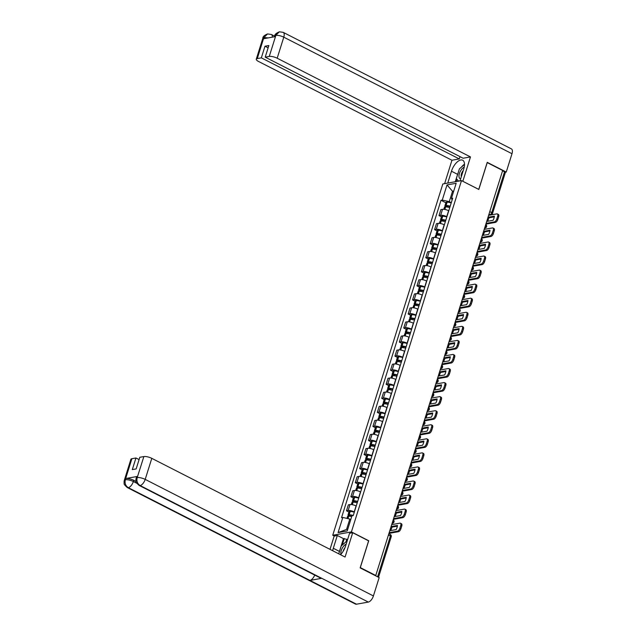 <?xml version="1.0" encoding="UTF-8"?>
<svg xmlns="http://www.w3.org/2000/svg" width="636" height="636" viewBox="0 0 636 636"><rect width="100%" height="100%" fill="white"/><g stroke="black" fill="none" stroke-linecap="round" stroke-linejoin="round"><path stroke-width="0.95" d="M334.258 536.029L332.731 535.258L351.414 531.903L461.498 180.616L478.813 189.456L487.224 162.601L502.671 170.488L375.757 575.493L360.31 567.598L368.721 540.743L351.414 531.903M461.498 180.616L442.823 183.971L332.731 535.258M375.216 575.588L375.757 575.493M502.575 170.814L504.539 171.815A1.98 0.588 17.4 0 1 505.334 172.602L492.542 213.426A1.98 0.588 -162.6 0 0 491.739 212.639L504.539 171.815M448.762 210.786L448.603 210.699A4.547 1.359 -162.6 0 0 442.521 209.331L440.859 209.626L438.999 215.572L440.661 215.278A4.547 1.359 17.4 0 1 446.734 216.653L446.893 216.733M441.448 216.828L438.999 215.572M444.349 224.842L444.19 224.762A4.547 1.359 -162.6 0 0 438.117 223.387L436.455 223.681L434.595 229.636L436.256 229.334A4.547 1.359 17.4 0 1 442.33 230.709L442.489 230.789M437.043 230.884L434.595 229.636M439.945 238.898L439.786 238.818A4.547 1.359 -162.6 0 0 433.712 237.443L432.051 237.745L430.19 243.691L431.844 243.397A4.547 1.359 17.4 0 1 437.926 244.765L438.085 244.852M432.639 244.94L430.19 243.691M435.541 252.961L435.382 252.882A4.547 1.359 -162.6 0 0 429.308 251.506L427.646 251.8L425.778 257.747L427.44 257.453A4.547 1.359 17.4 0 1 433.521 258.828L433.68 258.908M428.235 259.003L425.778 257.747M431.136 267.017L430.977 266.937A4.547 1.359 -162.6 0 0 424.904 265.562L423.242 265.864L421.374 271.81L423.035 271.508A4.547 1.359 17.4 0 1 429.109 272.884L429.268 272.963M423.83 273.059L421.374 271.81M426.732 281.08L426.573 280.993A4.547 1.359 -162.6 0 0 420.491 279.625L418.83 279.92L416.97 285.866L418.631 285.572A4.547 1.359 17.4 0 1 424.705 286.947L424.864 287.027M419.418 287.122L416.97 285.866M422.32 295.136L422.161 295.056A4.547 1.359 -162.6 0 0 416.087 293.681L414.426 293.975L412.565 299.93L414.227 299.628A4.547 1.359 17.4 0 1 420.301 301.003L420.46 301.082M415.014 301.178L412.565 299.93M417.916 309.191L417.757 309.112A4.547 1.359 -162.6 0 0 411.683 307.737L410.021 308.039L408.161 313.985L409.823 313.683A4.547 1.359 17.4 0 1 415.896 315.059L416.055 315.146M410.61 315.233L408.161 313.985M413.511 323.255L413.352 323.175A4.547 1.359 -162.6 0 0 407.279 321.8L405.617 322.094L403.749 328.041L405.41 327.747A4.547 1.359 17.4 0 1 411.492 329.122L411.651 329.202M406.205 329.297L403.749 328.041M409.107 337.311L408.948 337.231A4.547 1.359 -162.6 0 0 402.874 335.856L401.213 336.158L399.344 342.104L401.006 341.802A4.547 1.359 17.4 0 1 407.08 343.178L407.239 343.257M401.801 343.353L399.344 342.104M404.703 351.374L404.544 351.287A4.547 1.359 -162.6 0 0 398.462 349.911L396.808 350.213L394.94 356.16L396.602 355.866A4.547 1.359 17.4 0 1 402.675 357.233L402.834 357.321M397.397 357.416L394.94 356.16M400.298 365.43L400.139 365.35A4.547 1.359 -162.6 0 0 394.058 363.975L392.396 364.269L390.536 370.216L392.197 369.921A4.547 1.359 17.4 0 1 398.271 371.297L398.43 371.376M392.984 371.472L390.536 370.216M395.886 379.485L395.727 379.406A4.547 1.359 -162.6 0 0 389.653 378.03L387.992 378.333L386.132 384.279L387.793 383.977A4.547 1.359 17.4 0 1 393.867 385.352L394.026 385.432M388.58 385.527L386.132 384.279M391.482 393.549L391.323 393.461A4.547 1.359 -162.6 0 0 385.249 392.094L383.588 392.388L381.727 398.335L383.381 398.041A4.547 1.359 17.4 0 1 389.463 399.416L389.622 399.495M384.176 399.591L381.727 398.335M387.078 407.604L386.919 407.525A4.547 1.359 -162.6 0 0 380.845 406.15L379.183 406.444L377.315 412.398L378.976 412.096A4.547 1.359 17.4 0 1 385.058 413.472L385.217 413.551M379.772 413.646L377.315 412.398M382.673 421.66L382.514 421.581A4.547 1.359 -162.6 0 0 376.44 420.205L374.779 420.507L372.911 426.454L374.572 426.16A4.547 1.359 17.4 0 1 380.646 427.527L380.805 427.615M375.367 427.71L372.911 426.454M378.269 435.724L378.11 435.644A4.547 1.359 -162.6 0 0 372.028 434.269L370.367 434.563L368.506 440.51L370.168 440.215A4.547 1.359 17.4 0 1 376.242 441.591L376.401 441.67M370.955 441.766L368.506 440.51M373.857 449.779L373.698 449.7A4.547 1.359 -162.6 0 0 367.624 448.324L365.962 448.626L364.102 454.573L365.764 454.271A4.547 1.359 17.4 0 1 371.837 455.646L371.996 455.726M366.551 455.821L364.102 454.573M369.452 463.843L369.293 463.755A4.547 1.359 -162.6 0 0 363.22 462.388L361.558 462.682L359.698 468.629L361.359 468.335A4.547 1.359 17.4 0 1 367.433 469.71L367.592 469.789M362.146 469.885L359.698 468.629M365.048 477.898L364.889 477.819A4.547 1.359 -162.6 0 0 358.815 476.443L357.154 476.738L355.286 482.692L356.947 482.39A4.547 1.359 17.4 0 1 363.029 483.765L363.188 483.845M357.742 483.94L355.286 482.692M360.644 491.954L360.485 491.874A4.547 1.359 -162.6 0 0 354.411 490.499L352.749 490.801L350.881 496.748L352.543 496.454A4.547 1.359 17.4 0 1 358.617 497.821L358.776 497.909M353.338 497.996L350.881 496.748M356.24 506.018L356.08 505.938A4.547 1.359 -162.6 0 0 350.007 504.563L348.345 504.857L346.477 510.803L348.138 510.509A4.547 1.359 17.4 0 1 354.212 511.885L354.371 511.964M348.933 512.06L346.477 510.803M453.508 191.778L452.522 191.277L449.278 201.644L451.298 202.669M449.278 201.644L442.274 200.054L447.021 184.917L456.171 183.279L451.425 198.416L452.148 199.958M350.794 519.54L349.808 519.04L346.564 529.406L338.066 532.602L347.216 530.957L351.954 515.82L353.234 515.589L452.705 198.186L451.425 198.416M338.066 532.602L342.812 517.458L349.808 519.04M442.274 200.054L440.994 200.284L341.532 517.688L342.812 517.458M346.564 529.406L347.765 529.192M453.73 191.062L452.522 191.277L447.021 184.917M445.86 202.765L440.994 200.284M487.931 217.528A6.137 2.902 117.1 0 1 488.058 217.281L489.068 217.798L494.299 216.86M487.86 221.233A6.137 2.902 117.1 0 1 488.178 219.913A6.137 2.902 117.1 0 1 489.068 217.798M450.201 206.191A7.521 2.242 -162.6 0 0 446.114 205.42L446.003 205.412A2.496 0.747 -162.6 0 0 444.938 205.69A2.496 0.747 -162.6 0 0 445.947 206.684L446.456 206.939M444.938 205.69L445.971 202.399A2.496 0.747 17.4 0 1 447.036 202.129L447.148 202.137A7.521 2.242 17.4 0 1 451.226 202.9M443.809 209.3L444.485 207.129A2.496 0.747 17.4 0 1 445.55 206.859L445.669 206.867A7.521 2.242 17.4 0 1 449.747 207.63M447.863 207.169L446.17 206.072L446.798 205.945A6.233 1.86 17.4 0 1 450.081 206.557M486.103 223.379L494.355 221.9A2.965 1.407 -62.9 0 0 496.835 218.903L497.845 219.412A2.965 1.407 117.1 0 1 495.365 222.409L485.991 224.095A2.472 0.739 17.4 0 1 485.872 224.111M488.615 215.358L496.867 213.879A2.965 1.407 -62.9 0 1 497.368 213.935A2.965 1.407 -62.9 0 1 497.654 216.288L496.835 218.903M497.368 213.935L498.378 214.451A2.965 1.407 117.1 0 1 498.664 216.804L497.654 216.288M497.845 219.412L498.664 216.804M488.058 217.281L494.387 216.153A6.137 2.902 -62.9 0 1 493.083 220.295L486.763 221.431A6.137 2.902 117.1 0 1 486.779 221.209M460.003 180.886L463.724 169.025A11.13 5.263 -62.9 0 0 462.658 160.208A11.13 5.263 -62.9 0 0 451.473 171.219L447.752 183.089M462.841 181.26L470.473 156.925L277.185 58.218A5.939 1.765 -162.6 0 0 269.267 56.429L275.857 35.385L274.712 36.014C274.585 34.59 276.135 33.191 279.371 31.808L283.203 32.357L511.416 148.904A6.082 2.878 117.1 0 1 511.996 153.721L506.248 172.062L487.232 162.347L478.757 189.385L462.777 181.268M470.473 156.925L463.143 158.237L265.204 57.153L269.267 56.429M460.003 156.631L459.279 158.928L451.958 160.248L258.677 61.541A5.939 1.765 -162.6 0 1 256.276 59.18A5.939 1.765 -162.6 0 1 257.286 58.576L261.34 57.852L459.279 158.928M444.62 183.645L451.958 160.248M506.248 172.062L505.175 172.253M265.204 57.153L268.853 45.53L264.981 46.221L261.34 57.852M268.177 37.914L264.012 37.508L263.63 38.724L275.34 36.626L275.722 35.409M264.981 46.221L268.13 47.827M464.495 164.183A11.13 5.263 -62.9 0 0 461.442 167.109M458.198 172.698A11.13 5.263 -62.9 0 0 457.602 174.351L451.473 171.219M455.289 181.729L457.602 174.351M456.894 179.249L456.163 181.578M279.371 31.808L275.849 35.25M272.351 37.158A6.082 2.878 117.1 0 0 271.357 34.487L267.597 33.923L263.876 37.532L257.286 58.576M339.004 553.034A11.13 5.263 -62.9 0 1 339.441 551.412L333.304 548.28A11.13 5.263 -62.9 0 0 332.715 550.744M340.491 554.711A11.13 5.263 -62.9 0 0 345.563 546.086L349.569 533.286L352.702 532.722L345.078 557.057L151.797 458.349L145.199 479.393L373.411 595.94L379.159 577.599L360.143 567.884L368.61 540.854L352.702 532.722M333.304 548.28L337.319 535.48L334.186 536.045L330.012 549.361M347.63 539.471L343.448 538.613L337.319 535.48M131.891 458.707L125.292 479.751A5.939 1.765 17.4 0 0 124.29 480.355L130.881 459.311A5.939 1.765 17.4 0 1 131.891 458.707L135.945 457.984L139.093 459.59M373.411 595.94A6.082 2.878 117.1 0 1 368.324 602.077L321.752 578.299A6.082 2.878 117.1 0 1 320.751 578.172L139.109 485.411A6.082 2.878 117.1 0 0 140.111 485.538C137.4 483.773 136.414 481.182 137.153 477.755L143.871 456.561A5.939 1.765 17.4 0 1 151.797 458.349M314.709 575.087A6.082 2.878 117.1 0 1 309.939 580.414L356.51 604.2L368.324 602.077M356.51 604.2A6.082 2.878 117.1 0 1 355.476 604.073L127.264 487.534A6.082 2.878 117.1 0 0 128.297 487.661C125.578 485.888 124.584 483.296 125.308 479.886M137.519 476.412L137.138 477.628L136.136 478.232L136.509 477.016A5.939 1.765 17.4 0 1 137.519 476.412L125.809 478.51A5.939 1.765 17.4 0 1 133.735 480.299L133.353 481.524A6.082 2.878 117.1 0 1 128.297 487.661L309.939 580.414L321.752 578.299L140.111 485.538A6.082 2.878 117.1 0 0 145.199 479.393A5.939 1.765 -162.6 0 0 137.273 477.604M135.945 457.984L132.304 469.607L136.168 468.915L139.809 457.284L143.871 456.561M133.735 480.299L136.017 481.468M339.441 551.412L343.448 538.613M344.322 538.461L342.248 545.068M346.652 539.646L345.968 541.816M136.764 483.265L133.353 481.524C130.444 480.148 127.804 479.552 125.427 479.727L125.809 478.51M464.201 167.173A6.432 3.045 -62.9 0 0 459.383 173.58A6.432 3.045 -62.9 0 0 460.679 178.748M463.239 170.575A4.404 2.083 -62.9 0 0 461.339 176.641M458.596 181.141L456.338 178.637L459.383 168.906L464.495 164.438M346.151 544.193A6.432 3.045 -62.9 0 0 342.12 548.447A6.432 3.045 -62.9 0 0 340.92 554.258M344.95 547.779A4.404 2.083 -62.9 0 0 343.154 551.293M338.757 553.829L341.222 545.966L347.248 540.703M483.527 231.584A6.137 2.902 117.1 0 1 483.654 231.345L484.664 231.862L489.887 230.924M483.447 235.288A6.137 2.902 117.1 0 1 483.773 233.976A6.137 2.902 117.1 0 1 484.664 231.862M445.788 220.247A7.521 2.242 -162.6 0 0 441.71 219.484L441.599 219.476A2.496 0.747 -162.6 0 0 440.533 219.746A2.496 0.747 -162.6 0 0 441.543 220.74L442.052 221.002M440.533 219.746L441.567 216.455A2.496 0.747 17.4 0 1 442.632 216.184L442.743 216.192A7.521 2.242 17.4 0 1 446.822 216.956M439.404 223.355L440.08 221.193A2.496 0.747 17.4 0 1 441.146 220.915L441.257 220.923A7.521 2.242 17.4 0 1 445.343 221.694M443.451 221.233L441.766 220.135L442.394 220.008A6.233 1.86 17.4 0 1 445.677 220.613M481.69 237.435L489.943 235.956A2.965 1.407 -62.9 0 0 492.431 232.959L493.433 233.476A2.965 1.407 117.1 0 1 490.952 236.473L481.587 238.15A2.472 0.739 17.4 0 1 481.468 238.166M484.211 229.413L492.463 227.934A2.965 1.407 -62.9 0 1 492.964 227.998A2.965 1.407 -62.9 0 1 493.25 230.343L492.431 232.959M492.964 227.998L493.973 228.507A2.965 1.407 117.1 0 1 494.252 230.86L493.25 230.343M493.433 233.476L494.252 230.86M483.654 231.345L489.974 230.208A6.137 2.902 -62.9 0 1 488.679 234.358L482.35 235.487A6.137 2.902 117.1 0 1 482.374 235.264M479.123 245.639A6.137 2.902 117.1 0 1 479.25 245.401L480.26 245.917L485.483 244.979M479.043 249.352A6.137 2.902 117.1 0 1 479.369 248.032A6.137 2.902 117.1 0 1 480.26 245.917M441.384 234.31A7.521 2.242 -162.6 0 0 437.306 233.539L437.194 233.531A2.496 0.747 -162.6 0 0 436.129 233.81A2.496 0.747 -162.6 0 0 437.139 234.803L437.64 235.058M436.129 233.81L437.163 230.518A2.496 0.747 17.4 0 1 438.22 230.24L438.339 230.248A7.521 2.242 17.4 0 1 442.418 231.019M435 237.419L435.676 235.248A2.496 0.747 17.4 0 1 436.741 234.97L436.853 234.978A7.521 2.242 17.4 0 1 440.931 235.749M439.047 235.288L437.353 234.191L437.989 234.064A6.233 1.86 17.4 0 1 441.273 234.676M477.286 251.49L485.538 250.012A2.965 1.407 -62.9 0 0 488.019 247.014L489.028 247.531A2.965 1.407 117.1 0 1 486.548 250.528L477.183 252.206A2.472 0.739 17.4 0 1 477.056 252.23M479.798 243.477L488.05 241.99A2.965 1.407 -62.9 0 1 488.559 242.054A2.965 1.407 -62.9 0 1 488.838 244.407L488.019 247.014M488.559 242.054L489.569 242.57A2.965 1.407 117.1 0 1 489.847 244.916L488.838 244.407M489.028 247.531L489.847 244.916M479.25 245.401L485.57 244.264A6.137 2.902 -62.9 0 1 484.274 248.414L477.946 249.55A6.137 2.902 117.1 0 1 477.97 249.328M474.718 259.703A6.137 2.902 117.1 0 1 474.838 259.464L475.847 259.973L481.078 259.035M474.639 263.407A6.137 2.902 117.1 0 1 474.957 262.096A6.137 2.902 117.1 0 1 475.847 259.973M436.98 248.366A7.521 2.242 -162.6 0 0 432.901 247.595L432.79 247.587A2.496 0.747 -162.6 0 0 431.725 247.865A2.496 0.747 -162.6 0 0 432.734 248.859L433.235 249.113M431.725 247.865L432.75 244.574A2.496 0.747 17.4 0 1 433.816 244.304L433.935 244.311A7.521 2.242 17.4 0 1 438.013 245.075M430.588 251.474L431.272 249.304A2.496 0.747 17.4 0 1 432.337 249.034L432.448 249.042A7.521 2.242 17.4 0 1 436.527 249.805M434.642 249.344L432.949 248.247L433.577 248.127A6.233 1.86 17.4 0 1 436.868 248.732M472.882 265.554L481.134 264.075A2.965 1.407 -62.9 0 0 483.614 261.078L484.624 261.595A2.965 1.407 117.1 0 1 482.144 264.592L472.779 266.269A2.472 0.739 17.4 0 1 472.651 266.285M475.394 257.532L483.646 256.054A2.965 1.407 -62.9 0 1 484.147 256.109A2.965 1.407 -62.9 0 1 484.433 258.462L483.614 261.078M484.147 256.109L485.157 256.626A2.965 1.407 117.1 0 1 485.443 258.979L484.433 258.462M484.624 261.595L485.443 258.979M474.838 259.464L481.166 258.327A6.137 2.902 -62.9 0 1 479.87 262.469L473.542 263.606A6.137 2.902 117.1 0 1 473.566 263.384M470.314 273.758A6.137 2.902 117.1 0 1 470.433 273.52L471.443 274.036L476.674 273.098M470.235 277.471A6.137 2.902 117.1 0 1 470.553 276.151A6.137 2.902 117.1 0 1 471.443 274.036M432.575 262.422A7.521 2.242 -162.6 0 0 428.497 261.658L428.378 261.65A2.496 0.747 -162.6 0 0 427.32 261.921A2.496 0.747 -162.6 0 0 428.33 262.914L428.831 263.177M427.32 261.921L428.346 258.637A2.496 0.747 17.4 0 1 429.411 258.359L429.523 258.367A7.521 2.242 17.4 0 1 433.609 259.138M426.184 265.538L426.867 263.368A2.496 0.747 17.4 0 1 427.933 263.089L428.044 263.097A7.521 2.242 17.4 0 1 432.122 263.868M430.238 263.407L428.545 262.31L429.173 262.183A6.233 1.86 17.4 0 1 432.456 262.795M468.478 279.609L476.73 278.131A2.965 1.407 -62.9 0 0 479.21 275.134L480.22 275.65A2.965 1.407 117.1 0 1 477.739 278.648L468.374 280.325A2.472 0.739 17.4 0 1 468.247 280.341M470.99 271.588L479.242 270.109A2.965 1.407 -62.9 0 1 479.743 270.173A2.965 1.407 -62.9 0 1 480.029 272.518L479.21 275.134M479.743 270.173L480.752 270.69A2.965 1.407 117.1 0 1 481.039 273.035L480.029 272.518M480.22 275.65L481.039 273.035M470.433 273.52L476.762 272.383A6.137 2.902 -62.9 0 1 475.458 276.533L469.137 277.662A6.137 2.902 117.1 0 1 469.153 277.439M465.902 287.822A6.137 2.902 117.1 0 1 466.029 287.575L467.039 288.092L472.27 287.154M465.83 291.526A6.137 2.902 117.1 0 1 466.148 290.207A6.137 2.902 117.1 0 1 467.039 288.092M428.171 276.485A7.521 2.242 -162.6 0 0 424.093 275.714L423.974 275.706A2.496 0.747 -162.6 0 0 422.908 275.984A2.496 0.747 -162.6 0 0 423.918 276.978L424.427 277.232M422.908 275.984L423.942 272.693A2.496 0.747 17.4 0 1 425.007 272.415L425.118 272.423A7.521 2.242 17.4 0 1 429.197 273.194M421.779 279.594L422.463 277.423A2.496 0.747 17.4 0 1 423.52 277.153L423.64 277.161A7.521 2.242 17.4 0 1 427.718 277.924M425.834 277.463L424.14 276.366L424.768 276.239A6.233 1.86 17.4 0 1 428.052 276.851M464.073 293.673L472.325 292.186A2.965 1.407 -62.9 0 0 474.806 289.197L475.815 289.706A2.965 1.407 117.1 0 1 473.335 292.703L463.962 294.389A2.472 0.739 17.4 0 1 463.843 294.404M466.586 285.651L474.838 284.173A2.965 1.407 -62.9 0 1 475.338 284.228A2.965 1.407 -62.9 0 1 475.625 286.582L474.806 289.197M475.338 284.228L476.348 284.745A2.965 1.407 117.1 0 1 476.634 287.098L475.625 286.582M475.815 289.706L476.634 287.098M466.029 287.575L472.357 286.446A6.137 2.902 -62.9 0 1 471.053 290.588L464.733 291.725A6.137 2.902 117.1 0 1 464.749 291.503M461.498 301.877A6.137 2.902 117.1 0 1 461.625 301.639L462.634 302.156L467.858 301.218M461.426 305.582A6.137 2.902 117.1 0 1 461.744 304.27A6.137 2.902 117.1 0 1 462.634 302.156M423.767 290.541A7.521 2.242 -162.6 0 0 419.68 289.778L419.569 289.77A2.496 0.747 -162.6 0 0 418.504 290.04A2.496 0.747 -162.6 0 0 419.514 291.034L420.022 291.296M418.504 290.04L419.537 286.749A2.496 0.747 17.4 0 1 420.603 286.478L420.714 286.486A7.521 2.242 17.4 0 1 424.792 287.249M417.375 293.649L418.051 291.487A2.496 0.747 17.4 0 1 419.116 291.209L419.227 291.216A7.521 2.242 17.4 0 1 423.314 291.988M421.43 291.526L419.736 290.429L420.364 290.302A6.233 1.86 17.4 0 1 423.648 290.906M459.669 307.729L467.921 306.25A2.965 1.407 -62.9 0 0 470.402 303.253L471.411 303.77A2.965 1.407 117.1 0 1 468.923 306.767L459.558 308.444A2.472 0.739 17.4 0 1 459.438 308.46M462.181 299.707L470.433 298.228A2.965 1.407 -62.9 0 1 470.934 298.292A2.965 1.407 -62.9 0 1 471.22 300.637L470.402 303.253M470.934 298.292L471.944 298.801A2.965 1.407 117.1 0 1 472.23 301.154L471.22 300.637M471.411 303.77L472.23 301.154M461.625 301.639L467.953 300.502A6.137 2.902 -62.9 0 1 466.649 304.644L460.329 305.781A6.137 2.902 117.1 0 1 460.345 305.558M457.093 315.933A6.137 2.902 117.1 0 1 457.22 315.695L458.23 316.211L463.453 315.273M457.014 319.646A6.137 2.902 117.1 0 1 457.34 318.326A6.137 2.902 117.1 0 1 458.23 316.211M419.355 304.604A7.521 2.242 -162.6 0 0 415.276 303.833L415.165 303.825A2.496 0.747 -162.6 0 0 414.1 304.103A2.496 0.747 -162.6 0 0 415.109 305.097L415.61 305.352M414.1 304.103L415.133 300.812A2.496 0.747 17.4 0 1 416.198 300.534L416.31 300.542A7.521 2.242 17.4 0 1 420.388 301.313M412.971 307.713L413.646 305.542A2.496 0.747 17.4 0 1 414.712 305.264L414.823 305.272A7.521 2.242 17.4 0 1 418.909 306.043M417.017 305.582L415.324 304.485L415.96 304.358A6.233 1.86 17.4 0 1 419.243 304.97M455.257 321.784L463.509 320.305A2.965 1.407 -62.9 0 0 465.989 317.308L466.999 317.825A2.965 1.407 117.1 0 1 464.518 320.822L455.153 322.5A2.472 0.739 17.4 0 1 455.034 322.524M457.777 313.771L466.029 312.284A2.965 1.407 -62.9 0 1 466.53 312.348A2.965 1.407 -62.9 0 1 466.808 314.701L465.989 317.308M466.53 312.348L467.54 312.864A2.965 1.407 117.1 0 1 467.818 315.21L466.808 314.701M466.999 317.825L467.818 315.21M457.22 315.695L463.541 314.558A6.137 2.902 -62.9 0 1 462.245 318.708L455.917 319.844A6.137 2.902 117.1 0 1 455.94 319.622M452.689 329.997A6.137 2.902 117.1 0 1 452.816 329.75L453.818 330.267L459.049 329.329M452.609 333.701A6.137 2.902 117.1 0 1 452.927 332.382A6.137 2.902 117.1 0 1 453.818 330.267M414.95 318.66A7.521 2.242 -162.6 0 0 410.872 317.889L410.761 317.881A2.496 0.747 -162.6 0 0 409.695 318.159A2.496 0.747 -162.6 0 0 410.705 319.153L411.206 319.407M409.695 318.159L410.729 314.868A2.496 0.747 17.4 0 1 411.786 314.597L411.905 314.605A7.521 2.242 17.4 0 1 415.984 315.369M408.566 321.768L409.242 319.598A2.496 0.747 17.4 0 1 410.307 319.328L410.419 319.336A7.521 2.242 17.4 0 1 414.497 320.099M412.613 319.638L410.92 318.541L411.548 318.421A6.233 1.86 17.4 0 1 414.839 319.026M450.852 335.848L459.105 334.369A2.965 1.407 -62.9 0 0 461.585 331.372L462.595 331.889A2.965 1.407 117.1 0 1 460.114 334.878L450.749 336.563A2.472 0.739 17.4 0 1 450.622 336.579M453.365 327.826L461.617 326.348A2.965 1.407 -62.9 0 1 462.126 326.403A2.965 1.407 -62.9 0 1 462.404 328.756L461.585 331.372M462.126 326.403L463.135 326.92A2.965 1.407 117.1 0 1 463.413 329.273L462.404 328.756M462.595 331.889L463.413 329.273M452.816 329.75L459.136 328.621A6.137 2.902 -62.9 0 1 457.841 332.763L451.512 333.9A6.137 2.902 117.1 0 1 451.536 333.677M448.285 344.052A6.137 2.902 117.1 0 1 448.404 343.814L449.413 344.33L454.645 343.392M448.205 347.765A6.137 2.902 117.1 0 1 448.523 346.445A6.137 2.902 117.1 0 1 449.413 344.33M410.546 332.715A7.521 2.242 -162.6 0 0 406.468 331.952L406.348 331.944A2.496 0.747 -162.6 0 0 405.291 332.215A2.496 0.747 -162.6 0 0 406.301 333.208L406.802 333.471M405.291 332.215L406.317 328.931A2.496 0.747 17.4 0 1 407.382 328.653L407.493 328.661A7.521 2.242 17.4 0 1 411.579 329.432M404.154 335.824L404.838 333.661A2.496 0.747 17.4 0 1 405.903 333.383L406.014 333.391A7.521 2.242 17.4 0 1 410.093 334.162M408.209 333.701L406.515 332.604L407.143 332.477A6.233 1.86 17.4 0 1 410.435 333.089M446.448 349.903L454.7 348.425A2.965 1.407 -62.9 0 0 457.181 345.428L458.19 345.944A2.965 1.407 117.1 0 1 455.71 348.941L446.345 350.619A2.472 0.739 17.4 0 1 446.218 350.635M448.96 341.882L457.212 340.403A2.965 1.407 -62.9 0 1 457.713 340.467A2.965 1.407 -62.9 0 1 458 342.812L457.181 345.428M457.713 340.467L458.723 340.983A2.965 1.407 117.1 0 1 459.009 343.329L458 342.812M458.19 345.944L459.009 343.329M448.404 343.814L454.732 342.677A6.137 2.902 -62.9 0 1 453.436 346.827L447.108 347.956A6.137 2.902 117.1 0 1 447.132 347.733M443.88 358.116A6.137 2.902 117.1 0 1 444 357.869L445.009 358.386L450.24 357.448M443.801 361.82A6.137 2.902 117.1 0 1 444.119 360.501A6.137 2.902 117.1 0 1 445.009 358.386M406.142 346.779A7.521 2.242 -162.6 0 0 402.063 346.008L401.944 346A2.496 0.747 -162.6 0 0 400.887 346.278A2.496 0.747 -162.6 0 0 401.888 347.272L402.397 347.526M400.887 346.278L401.912 342.987A2.496 0.747 17.4 0 1 402.978 342.709L403.089 342.717A7.521 2.242 17.4 0 1 407.167 343.488M399.75 349.887L400.434 347.717A2.496 0.747 17.4 0 1 401.491 347.447L401.61 347.455A7.521 2.242 17.4 0 1 405.689 348.218M403.804 347.757L402.111 346.66L402.739 346.533A6.233 1.86 17.4 0 1 406.022 347.145M442.044 363.967L450.296 362.48A2.965 1.407 -62.9 0 0 452.776 359.491L453.786 360A2.965 1.407 117.1 0 1 451.306 362.997L441.94 364.682A2.472 0.739 17.4 0 1 441.813 364.698M444.556 355.945L452.808 354.467A2.965 1.407 -62.9 0 1 453.309 354.522A2.965 1.407 -62.9 0 1 453.595 356.875L452.776 359.491M453.309 354.522L454.319 355.039A2.965 1.407 117.1 0 1 454.605 357.392L453.595 356.875M453.786 360L454.605 357.392M444 357.869L450.328 356.74A6.137 2.902 -62.9 0 1 449.024 360.882L442.704 362.019A6.137 2.902 117.1 0 1 442.72 361.797M439.468 372.171A6.137 2.902 117.1 0 1 439.595 371.933L440.605 372.442L445.836 371.511M439.397 375.876A6.137 2.902 117.1 0 1 439.715 374.564A6.137 2.902 117.1 0 1 440.605 372.442M401.737 360.835A7.521 2.242 -162.6 0 0 397.651 360.071L397.54 360.063A2.496 0.747 -162.6 0 0 396.474 360.334A2.496 0.747 -162.6 0 0 397.484 361.328L397.993 361.59M396.474 360.334L397.508 357.042A2.496 0.747 17.4 0 1 398.573 356.772L398.685 356.78A7.521 2.242 17.4 0 1 402.763 357.543M395.346 363.943L396.029 361.781A2.496 0.747 17.4 0 1 397.087 361.502L397.206 361.51A7.521 2.242 17.4 0 1 401.284 362.281M399.4 361.812L397.707 360.723L398.335 360.596A6.233 1.86 17.4 0 1 401.618 361.2M437.64 378.023L445.892 376.544A2.965 1.407 -62.9 0 0 448.372 373.547L449.382 374.063A2.965 1.407 117.1 0 1 446.901 377.061L437.528 378.738A2.472 0.739 17.4 0 1 437.409 378.754M440.152 370.001L448.404 368.522A2.965 1.407 -62.9 0 1 448.905 368.586A2.965 1.407 -62.9 0 1 449.191 370.931L448.372 373.547M448.905 368.586L449.914 369.095A2.965 1.407 117.1 0 1 450.201 371.448L449.191 370.931M449.382 374.063L450.201 371.448M439.595 371.933L445.923 370.796A6.137 2.902 -62.9 0 1 444.62 374.938L438.299 376.075A6.137 2.902 117.1 0 1 438.315 375.852M435.064 386.227A6.137 2.902 117.1 0 1 435.191 385.988L436.201 386.505L441.424 385.567M434.984 389.94A6.137 2.902 117.1 0 1 435.31 388.62A6.137 2.902 117.1 0 1 436.201 386.505M397.325 374.898A7.521 2.242 -162.6 0 0 393.247 374.127L393.135 374.119A2.496 0.747 -162.6 0 0 392.07 374.397A2.496 0.747 -162.6 0 0 393.08 375.391L393.589 375.645M392.07 374.397L393.104 371.106A2.496 0.747 17.4 0 1 394.169 370.828L394.28 370.836A7.521 2.242 17.4 0 1 398.359 371.607M390.941 378.007L391.617 375.836A2.496 0.747 17.4 0 1 392.682 375.558L392.794 375.566A7.521 2.242 17.4 0 1 396.88 376.337M394.988 375.876L393.302 374.779L393.93 374.652A6.233 1.86 17.4 0 1 397.214 375.264M433.227 392.078L441.479 390.599A2.965 1.407 -62.9 0 0 443.968 387.602L444.969 388.119A2.965 1.407 117.1 0 1 442.489 391.116L433.124 392.794A2.472 0.739 17.4 0 1 433.005 392.817M435.747 384.057L444 382.578A2.965 1.407 -62.9 0 1 444.5 382.641A2.965 1.407 -62.9 0 1 444.787 384.995L443.968 387.602M444.5 382.641L445.51 383.158A2.965 1.407 117.1 0 1 445.788 385.503L444.787 384.995M444.969 388.119L445.788 385.503M435.191 385.988L441.511 384.852A6.137 2.902 -62.9 0 1 440.215 389.001L433.887 390.13A6.137 2.902 117.1 0 1 433.911 389.916M430.659 400.29A6.137 2.902 117.1 0 1 430.787 400.044L431.796 400.561L437.019 399.623M430.58 403.995A6.137 2.902 117.1 0 1 430.906 402.675A6.137 2.902 117.1 0 1 431.796 400.561M392.921 388.954A7.521 2.242 -162.6 0 0 388.842 388.183L388.731 388.175A2.496 0.747 -162.6 0 0 387.666 388.453A2.496 0.747 -162.6 0 0 388.675 389.447L389.176 389.701M387.666 388.453L388.699 385.162A2.496 0.747 17.4 0 1 389.757 384.891L389.876 384.899A7.521 2.242 17.4 0 1 393.954 385.662M386.537 392.062L387.213 389.892A2.496 0.747 17.4 0 1 388.278 389.622L388.389 389.63A7.521 2.242 17.4 0 1 392.468 390.393M390.584 389.932L388.89 388.835L389.526 388.715A6.233 1.86 17.4 0 1 392.81 389.319M428.823 406.142L437.075 404.663A2.965 1.407 -62.9 0 0 439.555 401.666L440.565 402.175A2.965 1.407 117.1 0 1 438.085 405.172L428.72 406.857A2.472 0.739 17.4 0 1 428.592 406.873M431.335 398.12L439.587 396.641A2.965 1.407 -62.9 0 1 440.096 396.697A2.965 1.407 -62.9 0 1 440.374 399.05L439.555 401.666M440.096 396.697L441.106 397.214A2.965 1.407 117.1 0 1 441.384 399.567L440.374 399.05M440.565 402.175L441.384 399.567M430.787 400.044L437.107 398.915A6.137 2.902 -62.9 0 1 435.811 403.057L429.483 404.194A6.137 2.902 117.1 0 1 429.507 403.971M426.255 414.346A6.137 2.902 117.1 0 1 426.374 414.108L427.384 414.624L432.615 413.686M426.176 418.059A6.137 2.902 117.1 0 1 426.494 416.739A6.137 2.902 117.1 0 1 427.384 414.624M388.517 403.009A7.521 2.242 -162.6 0 0 384.438 402.246L384.327 402.238A2.496 0.747 -162.6 0 0 383.262 402.509A2.496 0.747 -162.6 0 0 384.271 403.502L384.772 403.765M383.262 402.509L384.287 399.225A2.496 0.747 17.4 0 1 385.352 398.947L385.472 398.955A7.521 2.242 17.4 0 1 389.55 399.726M382.133 406.118L382.808 403.955A2.496 0.747 17.4 0 1 383.874 403.677L383.985 403.685A7.521 2.242 17.4 0 1 388.063 404.456M386.179 403.995L384.486 402.898L385.114 402.771A6.233 1.86 17.4 0 1 388.405 403.375M424.419 420.197L432.671 418.719A2.965 1.407 -62.9 0 0 435.151 415.721L436.161 416.238A2.965 1.407 117.1 0 1 433.68 419.235L424.315 420.913A2.472 0.739 17.4 0 1 424.188 420.929M426.931 412.176L435.183 410.697A2.965 1.407 -62.9 0 1 435.684 410.761A2.965 1.407 -62.9 0 1 435.97 413.106L435.151 415.721M435.684 410.761L436.693 411.277A2.965 1.407 117.1 0 1 436.98 413.623L435.97 413.106M436.161 416.238L436.98 413.623M426.374 414.108L432.703 412.971A6.137 2.902 -62.9 0 1 431.407 417.121L425.079 418.25A6.137 2.902 117.1 0 1 425.102 418.027M421.851 428.402A6.137 2.902 117.1 0 1 421.97 428.163L422.98 428.68L428.211 427.742M421.771 432.114A6.137 2.902 117.1 0 1 422.089 430.795A6.137 2.902 117.1 0 1 422.98 428.68M384.112 417.073A7.521 2.242 -162.6 0 0 380.034 416.302L379.915 416.294A2.496 0.747 -162.6 0 0 378.857 416.572A2.496 0.747 -162.6 0 0 379.867 417.566L380.368 417.82M378.857 416.572L379.883 413.281A2.496 0.747 17.4 0 1 380.948 413.002L381.059 413.01A7.521 2.242 17.4 0 1 385.146 413.782M377.72 420.181L378.404 418.011A2.496 0.747 17.4 0 1 379.469 417.741L379.581 417.749A7.521 2.242 17.4 0 1 383.659 418.512M381.775 418.051L380.082 416.954L380.71 416.826A6.233 1.86 17.4 0 1 383.993 417.439M420.014 434.261L428.267 432.774A2.965 1.407 -62.9 0 0 430.747 429.777L431.757 430.294A2.965 1.407 117.1 0 1 429.276 433.291L419.911 434.976A2.472 0.739 17.4 0 1 419.784 434.992M422.527 426.239L430.779 424.753A2.965 1.407 -62.9 0 1 431.28 424.816A2.965 1.407 -62.9 0 1 431.566 427.169L430.747 429.777M431.28 424.816L432.289 425.333A2.965 1.407 117.1 0 1 432.575 427.686L431.566 427.169M431.757 430.294L432.575 427.686M421.97 428.163L428.298 427.034A6.137 2.902 -62.9 0 1 427.002 431.176L420.674 432.313A6.137 2.902 117.1 0 1 420.69 432.09M417.439 442.465A6.137 2.902 117.1 0 1 417.566 442.227L418.575 442.736L423.807 441.797M417.367 446.17A6.137 2.902 117.1 0 1 417.685 444.858A6.137 2.902 117.1 0 1 418.575 442.736M379.708 431.128A7.521 2.242 -162.6 0 0 375.63 430.365L375.51 430.357A2.496 0.747 -162.6 0 0 374.445 430.628A2.496 0.747 -162.6 0 0 375.455 431.621L375.963 431.884M374.445 430.628L375.479 427.336A2.496 0.747 17.4 0 1 376.544 427.066L376.655 427.074A7.521 2.242 17.4 0 1 380.733 427.837M373.316 434.237L374 432.067A2.496 0.747 17.4 0 1 375.057 431.796L375.176 431.804A7.521 2.242 17.4 0 1 379.255 432.567M377.371 432.106L375.677 431.009L376.305 430.89A6.233 1.86 17.4 0 1 379.589 431.494M415.61 448.316L423.862 446.838A2.965 1.407 -62.9 0 0 426.343 443.841L427.352 444.357A2.965 1.407 117.1 0 1 424.872 447.354L415.507 449.032A2.472 0.739 17.4 0 1 415.38 449.048M418.122 440.295L426.374 438.816A2.965 1.407 -62.9 0 1 426.875 438.872A2.965 1.407 -62.9 0 1 427.161 441.225L426.343 443.841M426.875 438.872L427.885 439.389A2.965 1.407 117.1 0 1 428.171 441.742L427.161 441.225M427.352 444.357L428.171 441.742M417.566 442.227L423.894 441.09A6.137 2.902 -62.9 0 1 422.59 445.232L416.27 446.369A6.137 2.902 117.1 0 1 416.286 446.146M413.034 456.521A6.137 2.902 117.1 0 1 413.162 456.282L414.171 456.799L419.394 455.861M412.963 460.233A6.137 2.902 117.1 0 1 413.281 458.914A6.137 2.902 117.1 0 1 414.171 456.799M375.304 445.184A7.521 2.242 -162.6 0 0 371.217 444.421L371.106 444.413A2.496 0.747 -162.6 0 0 370.041 444.683A2.496 0.747 -162.6 0 0 371.05 445.677L371.559 445.939M370.041 444.683L371.074 441.4A2.496 0.747 17.4 0 1 372.14 441.122L372.251 441.13A7.521 2.242 17.4 0 1 376.329 441.901M368.912 448.3L369.588 446.13A2.496 0.747 17.4 0 1 370.653 445.852L370.772 445.86A7.521 2.242 17.4 0 1 374.85 446.631M372.966 446.17L371.273 445.073L371.901 444.946A6.233 1.86 17.4 0 1 375.184 445.558M411.206 462.372L419.458 460.893A2.965 1.407 -62.9 0 0 421.938 457.896L422.948 458.413A2.965 1.407 117.1 0 1 420.46 461.41L411.095 463.088A2.472 0.739 17.4 0 1 410.975 463.103M413.718 454.35L421.97 452.872A2.965 1.407 -62.9 0 1 422.471 452.935A2.965 1.407 -62.9 0 1 422.757 455.281L421.938 457.896M422.471 452.935L423.481 453.452A2.965 1.407 117.1 0 1 423.767 455.797L422.757 455.281M422.948 458.413L423.767 455.797M413.162 456.282L419.49 455.145A6.137 2.902 -62.9 0 1 418.186 459.295L411.866 460.424A6.137 2.902 117.1 0 1 411.882 460.202M408.63 470.584A6.137 2.902 117.1 0 1 408.757 470.338L409.767 470.855L414.99 469.917M408.55 474.289A6.137 2.902 117.1 0 1 408.876 472.969A6.137 2.902 117.1 0 1 409.767 470.855M370.891 459.248A7.521 2.242 -162.6 0 0 366.813 458.477L366.702 458.469A2.496 0.747 -162.6 0 0 365.636 458.747A2.496 0.747 -162.6 0 0 366.646 459.741L367.147 459.995M365.636 458.747L366.67 455.456A2.496 0.747 17.4 0 1 367.735 455.185L367.846 455.193A7.521 2.242 17.4 0 1 371.925 455.956M364.507 462.356L365.183 460.186A2.496 0.747 17.4 0 1 366.249 459.915L366.36 459.923A7.521 2.242 17.4 0 1 370.446 460.687M368.554 460.226L366.861 459.128L367.497 459.001A6.233 1.86 17.4 0 1 370.78 459.613M406.794 476.436L415.046 474.957A2.965 1.407 -62.9 0 0 417.526 471.96L418.536 472.469A2.965 1.407 117.1 0 1 416.055 475.466L406.69 477.151A2.472 0.739 17.4 0 1 406.571 477.167M409.314 468.414L417.566 466.935A2.965 1.407 -62.9 0 1 418.067 466.991A2.965 1.407 -62.9 0 1 418.345 469.344L417.526 471.96M418.067 466.991L419.076 467.508A2.965 1.407 117.1 0 1 419.355 469.861L418.345 469.344M418.536 472.469L419.355 469.861M408.757 470.338L415.077 469.209A6.137 2.902 -62.9 0 1 413.782 473.351L407.453 474.488A6.137 2.902 117.1 0 1 407.477 474.265M404.226 484.64A6.137 2.902 117.1 0 1 404.353 484.401L405.363 484.918L410.586 483.98M404.146 488.345A6.137 2.902 117.1 0 1 404.472 487.033A6.137 2.902 117.1 0 1 405.363 484.918M366.487 473.303A7.521 2.242 -162.6 0 0 362.409 472.54L362.297 472.532A2.496 0.747 -162.6 0 0 361.232 472.802A2.496 0.747 -162.6 0 0 362.242 473.796L362.743 474.058M361.232 472.802L362.266 469.511A2.496 0.747 17.4 0 1 363.323 469.241L363.442 469.249A7.521 2.242 17.4 0 1 367.521 470.012M360.103 476.412L360.779 474.249A2.496 0.747 17.4 0 1 361.844 473.971L361.956 473.979A7.521 2.242 17.4 0 1 366.034 474.75M364.15 474.289L362.456 473.192L363.084 473.065A6.233 1.86 17.4 0 1 366.376 473.669M402.389 490.491L410.641 489.012A2.965 1.407 -62.9 0 0 413.122 486.015L414.131 486.532A2.965 1.407 117.1 0 1 411.651 489.529L402.286 491.207A2.472 0.739 17.4 0 1 402.159 491.223M404.901 482.47L413.154 480.991A2.965 1.407 -62.9 0 1 413.662 481.055A2.965 1.407 -62.9 0 1 413.941 483.4L413.122 486.015M413.662 481.055L414.672 481.563A2.965 1.407 117.1 0 1 414.95 483.917L413.941 483.4M414.131 486.532L414.95 483.917M404.353 484.401L410.673 483.265A6.137 2.902 -62.9 0 1 409.377 487.415L403.049 488.543A6.137 2.902 117.1 0 1 403.073 488.321M399.821 498.696A6.137 2.902 117.1 0 1 399.941 498.457L400.95 498.974L406.181 498.036M399.742 502.408A6.137 2.902 117.1 0 1 400.06 501.089A6.137 2.902 117.1 0 1 400.95 498.974M362.083 487.367A7.521 2.242 -162.6 0 0 358.004 486.596L357.893 486.588A2.496 0.747 -162.6 0 0 356.828 486.866A2.496 0.747 -162.6 0 0 357.837 487.86L358.338 488.114M356.828 486.866L357.853 483.575A2.496 0.747 17.4 0 1 358.919 483.296L359.03 483.304A7.521 2.242 17.4 0 1 363.116 484.076M355.691 490.475L356.375 488.305A2.496 0.747 17.4 0 1 357.44 488.027L357.551 488.035A7.521 2.242 17.4 0 1 361.63 488.806M359.745 488.345L358.052 487.248L358.68 487.12A6.233 1.86 17.4 0 1 361.971 487.733M397.985 504.547L406.237 503.068A2.965 1.407 -62.9 0 0 408.717 500.071L409.727 500.588A2.965 1.407 117.1 0 1 407.247 503.585L397.882 505.262A2.472 0.739 17.4 0 1 397.754 505.286M400.497 496.533L408.749 495.047A2.965 1.407 -62.9 0 1 409.25 495.11A2.965 1.407 -62.9 0 1 409.536 497.463L408.717 500.071M409.25 495.11L410.26 495.627A2.965 1.407 117.1 0 1 410.546 497.972L409.536 497.463M409.727 500.588L410.546 497.972M399.941 498.457L406.269 497.32A6.137 2.902 -62.9 0 1 404.973 501.47L398.645 502.607A6.137 2.902 117.1 0 1 398.669 502.384M395.417 512.759A6.137 2.902 117.1 0 1 395.536 512.521L396.546 513.029L401.777 512.091M395.338 516.464A6.137 2.902 117.1 0 1 395.656 515.152A6.137 2.902 117.1 0 1 396.546 513.029M357.678 501.422A7.521 2.242 -162.6 0 0 353.6 500.651L353.481 500.643A2.496 0.747 -162.6 0 0 352.424 500.922A2.496 0.747 -162.6 0 0 353.425 501.915L353.934 502.17M352.424 500.922L353.449 497.63A2.496 0.747 17.4 0 1 354.514 497.36L354.626 497.368A7.521 2.242 17.4 0 1 358.704 498.131M351.287 504.531L351.97 502.361A2.496 0.747 17.4 0 1 353.036 502.09L353.147 502.098A7.521 2.242 17.4 0 1 357.225 502.861M355.341 502.4L353.648 501.303L354.276 501.184A6.233 1.86 17.4 0 1 357.559 501.788M393.581 518.61L401.833 517.132A2.965 1.407 -62.9 0 0 404.313 514.134L405.323 514.651A2.965 1.407 117.1 0 1 402.842 517.648L393.477 519.326A2.472 0.739 17.4 0 1 393.35 519.342M396.093 510.589L404.345 509.11A2.965 1.407 -62.9 0 1 404.846 509.166A2.965 1.407 -62.9 0 1 405.132 511.519L404.313 514.134M404.846 509.166L405.855 509.682A2.965 1.407 117.1 0 1 406.142 512.036L405.132 511.519M405.323 514.651L406.142 512.036M395.536 512.521L401.865 511.384A6.137 2.902 -62.9 0 1 400.561 515.526L394.24 516.663A6.137 2.902 117.1 0 1 394.256 516.44M391.005 526.815A6.137 2.902 117.1 0 1 391.132 526.576L392.142 527.093L397.373 526.155M390.933 530.527A6.137 2.902 117.1 0 1 391.251 529.208A6.137 2.902 117.1 0 1 392.142 527.093M353.274 515.478A7.521 2.242 -162.6 0 0 349.188 514.715L349.077 514.707A2.496 0.747 -162.6 0 0 348.011 514.977A2.496 0.747 -162.6 0 0 349.021 515.971L349.53 516.233M348.011 514.977L349.045 511.694A2.496 0.747 17.4 0 1 350.11 511.416L350.221 511.423A7.521 2.242 17.4 0 1 354.3 512.195M346.946 518.396L347.566 516.424A2.496 0.747 17.4 0 1 348.623 516.146L348.743 516.154A7.521 2.242 17.4 0 1 351.7 516.631M350.937 516.464L349.244 515.367L349.872 515.24A6.233 1.86 17.4 0 1 352.606 515.701M389.176 532.666L397.428 531.187A2.965 1.407 -62.9 0 0 399.909 528.19L400.919 528.707A2.965 1.407 117.1 0 1 398.438 531.704L389.065 533.381A2.472 0.739 17.4 0 1 388.946 533.397M391.689 524.644L399.941 523.166A2.965 1.407 -62.9 0 1 400.442 523.229A2.965 1.407 -62.9 0 1 400.728 525.575L399.909 528.19M400.442 523.229L401.451 523.746A2.965 1.407 117.1 0 1 401.737 526.091L400.728 525.575M400.919 528.707L401.737 526.091M391.132 526.576L397.46 525.439A6.137 2.902 -62.9 0 1 396.156 529.589L389.836 530.718A6.137 2.902 117.1 0 1 389.852 530.496M392.285 522.752A1.98 0.938 -62.9 0 0 393.263 521.138A1.98 0.938 -62.9 0 0 393.231 519.707A1.98 1.98 0 0 1 392.523 523.285A1.98 1.638 79.8 0 1 392.11 523.293M396.689 508.697A1.98 0.938 -62.9 0 0 397.667 507.083A1.98 0.938 -62.9 0 0 397.643 505.652M401.093 494.633A1.98 0.938 -62.9 0 0 402.071 493.019A1.98 0.938 -62.9 0 0 402.047 491.596M405.498 480.578A1.98 0.938 -62.9 0 0 406.484 478.964A1.98 0.938 -62.9 0 0 406.452 477.533A1.98 1.98 0 0 1 405.744 481.11A1.98 1.638 79.8 0 1 405.331 481.118M409.902 466.514A1.98 0.938 -62.9 0 0 410.888 464.908A1.98 0.938 -62.9 0 0 410.856 463.477M414.306 452.458A1.98 0.938 -62.9 0 0 415.292 450.845A1.98 0.938 -62.9 0 0 415.26 449.413M418.719 438.403A1.98 0.938 -62.9 0 0 419.696 436.789A1.98 0.938 -62.9 0 0 419.673 435.358M423.123 424.339A1.98 0.938 -62.9 0 0 424.101 422.733A1.98 0.938 -62.9 0 0 424.077 421.302M427.527 410.284A1.98 0.938 -62.9 0 0 428.505 408.67A1.98 0.938 -62.9 0 0 428.481 407.239M431.931 396.228A1.98 0.938 -62.9 0 0 432.917 394.614A1.98 0.938 -62.9 0 0 432.885 393.183M436.336 382.164A1.98 0.938 -62.9 0 0 437.322 380.551A1.98 0.938 -62.9 0 0 437.29 379.12M440.748 368.109A1.98 0.938 -62.9 0 0 441.726 366.495A1.98 0.938 -62.9 0 0 441.694 365.064M445.152 354.045A1.98 0.938 -62.9 0 0 446.13 352.439A1.98 0.938 -62.9 0 0 446.106 351.008M449.557 339.99A1.98 0.938 -62.9 0 0 450.534 338.376A1.98 0.938 -62.9 0 0 450.511 336.945M453.961 325.934A1.98 0.938 -62.9 0 0 454.947 324.32A1.98 0.938 -62.9 0 0 454.915 322.889M458.365 311.871A1.98 0.938 -62.9 0 0 459.351 310.257A1.98 0.938 -62.9 0 0 459.319 308.826M462.77 297.815A1.98 0.938 -62.9 0 0 463.755 296.201A1.98 0.938 -62.9 0 0 463.724 294.77M467.182 283.751A1.98 0.938 -62.9 0 0 468.16 282.145A1.98 0.938 -62.9 0 0 468.136 280.715M471.586 269.696A1.98 0.938 -62.9 0 0 472.564 268.082A1.98 0.938 -62.9 0 0 472.54 266.651M475.99 255.64A1.98 0.938 -62.9 0 0 476.968 254.026A1.98 0.938 -62.9 0 0 476.944 252.595M480.395 241.577A1.98 0.938 -62.9 0 0 481.38 239.963A1.98 0.938 -62.9 0 0 481.349 238.54M484.799 227.521A1.98 0.938 -62.9 0 0 485.785 225.907A1.98 0.938 -62.9 0 0 485.753 224.476M488.766 214.881L490.086 214.642A1.98 0.938 -62.9 0 0 491.739 212.639L489.776 211.637M489.012 214.094L490.086 214.642A1.98 1.638 -100.2 0 0 491 214.785A1.98 1.98 0 0 0 492.542 213.426M354.212 511.885L356.08 505.938M358.617 497.821L360.485 491.874M363.029 483.765L364.889 477.819M367.433 469.71L369.293 463.755M371.837 455.646L373.698 449.7M376.242 441.591L378.11 435.644M380.646 427.527L382.514 421.581M385.058 413.472L386.919 407.525M389.463 399.416L391.323 393.461M393.867 385.352L395.727 379.406M398.271 371.297L400.139 365.35M402.675 357.233L404.544 351.287M407.08 343.178L408.948 337.231M411.492 329.122L413.352 323.175M415.896 315.059L417.757 309.112M420.301 301.003L422.161 295.056M424.705 286.947L426.573 280.993M429.109 272.884L430.977 266.937M433.521 258.828L435.382 252.882M437.926 244.765L439.786 238.818M442.33 230.709L444.19 224.762M446.734 216.653L448.603 210.699M352.543 496.454L354.411 490.499M356.947 482.39L358.815 476.443M361.359 468.335L363.22 462.388M365.764 454.271L367.624 448.324M370.168 440.215L372.028 434.269M374.572 426.16L376.44 420.205M378.976 412.096L380.845 406.15M383.381 398.041L385.249 392.094M387.793 383.977L389.653 378.03M392.197 369.921L394.058 363.975M396.602 355.866L398.462 349.911M401.006 341.802L402.874 335.856M405.41 327.747L407.279 321.8M409.823 313.683L411.683 307.737M414.227 299.628L416.087 293.681M418.631 285.572L420.491 279.625M423.035 271.508L424.904 265.562M427.44 257.453L429.308 251.506M431.844 243.397L433.712 237.443M436.256 229.334L438.117 223.387M440.661 215.278L442.521 209.331M348.138 510.509L350.007 504.563M484.632 228.062A1.98 1.638 79.8 0 0 485.045 228.054A1.98 1.98 0 0 0 485.769 224.444M480.228 242.117A1.98 1.638 79.8 0 0 480.641 242.109A1.98 1.98 0 0 0 481.365 238.5M475.823 256.181A1.98 1.638 79.8 0 0 476.229 256.165A1.98 1.98 0 0 0 476.952 252.556M471.411 270.236A1.98 1.638 79.8 0 0 471.825 270.228A1.98 1.98 0 0 0 472.548 266.619M467.007 284.3A1.98 1.638 79.8 0 0 467.42 284.284A1.98 1.98 0 0 0 468.144 280.675M462.603 298.356A1.98 1.638 79.8 0 0 463.016 298.348A1.98 1.98 0 0 0 463.739 294.73M458.198 312.411A1.98 1.638 79.8 0 0 458.612 312.403A1.98 1.98 0 0 0 459.335 308.794M453.794 326.475A1.98 1.638 79.8 0 0 454.199 326.459A1.98 1.98 0 0 0 454.923 322.85M449.39 340.53A1.98 1.638 79.8 0 0 449.795 340.522A1.98 1.98 0 0 0 450.519 336.913M444.977 354.594A1.98 1.638 79.8 0 0 445.391 354.578A1.98 1.98 0 0 0 446.114 350.969M440.573 368.649A1.98 1.638 79.8 0 0 440.987 368.642A1.98 1.98 0 0 0 441.71 365.024M436.169 382.705A1.98 1.638 79.8 0 0 436.582 382.697A1.98 1.98 0 0 0 437.306 379.088M431.765 396.769A1.98 1.638 79.8 0 0 432.178 396.753A1.98 1.98 0 0 0 432.901 393.143M427.36 410.824A1.98 1.638 79.8 0 0 427.766 410.816A1.98 1.98 0 0 0 428.489 407.207M422.948 424.88A1.98 1.638 79.8 0 0 423.361 424.872A1.98 1.98 0 0 0 424.085 421.263M418.544 438.943A1.98 1.638 79.8 0 0 418.957 438.927A1.98 1.98 0 0 0 419.68 435.318M414.139 452.999A1.98 1.638 79.8 0 0 414.553 452.991A1.98 1.98 0 0 0 415.276 449.382M409.735 467.062A1.98 1.638 79.8 0 0 410.148 467.047A1.98 1.98 0 0 0 410.872 463.437M400.926 495.174A1.98 1.638 79.8 0 0 401.332 495.166A1.98 1.98 0 0 0 402.055 491.556M396.514 509.237A1.98 1.638 79.8 0 0 396.928 509.221A1.98 1.98 0 0 0 397.651 505.612M388.445 534.987L390.409 535.989A1.98 0.938 -62.9 0 0 390.218 534.423L388.842 533.723M377.617 576.812L390.409 535.989A1.98 0.588 -162.6 0 1 391.212 536.776A1.98 1.98 0 0 0 390.218 534.423M446.114 205.42L447.148 202.137M446.003 205.412L447.036 202.129M444.747 209.427L445.55 206.859M446.655 206.557L446.846 205.953M444.858 209.443L445.669 206.867M495.365 222.409L494.355 221.9M511.996 153.721L283.783 37.174L277.185 58.218M283.203 32.357A6.082 2.878 117.1 0 1 283.783 37.174A5.939 1.765 -162.6 0 0 275.857 35.385M256.276 59.18L262.867 38.136A5.939 1.765 17.4 0 1 263.876 37.532M441.71 219.484L442.743 216.192M441.599 219.476L442.632 216.184M440.343 223.482L441.146 220.915M442.251 220.613L442.441 220.008M440.454 223.506L441.257 220.923M490.952 236.473L489.943 235.956M437.306 233.539L438.339 230.248M437.194 233.531L438.22 230.24M435.938 237.538L436.741 234.97M437.846 234.676L438.037 234.072M436.042 237.562L436.853 234.978M486.548 250.528L485.538 250.012M432.901 247.595L433.935 244.311M432.79 247.587L433.816 244.304M431.534 251.602L432.337 249.034M433.442 248.732L433.633 248.127M431.637 251.618L432.448 249.042M482.144 264.592L481.134 264.075M428.497 261.658L429.523 258.367M428.378 261.65L429.411 258.359M427.122 265.657L427.933 263.089M429.038 262.787L429.221 262.183M427.233 265.681L428.044 263.097M477.739 278.648L476.73 278.131M424.093 275.714L425.118 272.423M423.974 275.706L425.007 272.415M422.717 279.721L423.52 277.153M424.625 276.851L424.816 276.247M422.829 279.737L423.64 277.161M473.335 292.703L472.325 292.186M419.68 289.778L420.714 286.486M419.569 289.77L420.603 286.478M418.313 293.776L419.116 291.209M420.221 290.906L420.412 290.302M418.424 293.8L419.227 291.216M468.923 306.767L467.921 306.25M415.276 303.833L416.31 300.542M415.165 303.825L416.198 300.534M413.909 307.832L414.712 305.264M415.817 304.97L416.008 304.366M414.02 307.856L414.823 305.272M464.518 320.822L463.509 320.305M410.872 317.889L411.905 314.605M410.761 317.881L411.786 314.597M409.505 321.895L410.307 319.328M411.413 319.026L411.603 318.421M409.608 321.911L410.419 319.336M460.114 334.878L459.105 334.369M406.468 331.952L407.493 328.661M406.348 331.944L407.382 328.653M405.092 335.951L405.903 333.383M407.008 333.081L407.191 332.477M405.204 335.975L406.014 333.391M455.71 348.941L454.7 348.425M402.063 346.008L403.089 342.717M401.944 346L402.978 342.709M400.688 350.015L401.491 347.447M402.596 347.145L402.787 346.541M400.799 350.031L401.61 347.455M451.306 362.997L450.296 362.48M397.651 360.071L398.685 356.78M397.54 360.063L398.573 356.772M396.284 364.07L397.087 361.502M398.192 361.2L398.382 360.596M396.395 364.086L397.206 361.51M446.901 377.061L445.892 376.544M393.247 374.127L394.28 370.836M393.135 374.119L394.169 370.828M391.879 378.126L392.682 375.558M393.787 375.264L393.978 374.66M391.991 378.15L392.794 375.566M442.489 391.116L441.479 390.599M388.842 388.183L389.876 384.899M388.731 388.175L389.757 384.891M387.475 392.189L388.278 389.622M389.383 389.319L389.574 388.715M387.586 392.205L388.389 389.63M438.085 405.172L437.075 404.663M384.438 402.246L385.472 398.955M384.327 402.238L385.352 398.947M383.071 406.245L383.874 403.677M384.979 403.375L385.17 402.771M383.174 406.269L383.985 403.685M433.68 419.235L432.671 418.719M380.034 416.302L381.059 413.01M379.915 416.294L380.948 413.002M378.659 420.309L379.469 417.741M380.574 417.439L380.757 416.834M378.77 420.324L379.581 417.749M429.276 433.291L428.267 432.774M375.63 430.365L376.655 427.074M375.51 430.357L376.544 427.066M374.254 434.364L375.057 431.796M376.162 431.494L376.353 430.89M374.365 434.38L375.176 431.804M424.872 447.354L423.862 446.838M371.217 444.421L372.251 441.13M371.106 444.413L372.14 441.122M369.85 448.42L370.653 445.852M371.758 445.55L371.949 444.954M369.961 448.444L370.772 445.86M420.46 461.41L419.458 460.893M366.813 458.477L367.846 455.193M366.702 458.469L367.735 455.185M365.446 462.483L366.249 459.915M367.354 459.613L367.544 459.009M365.557 462.499L366.36 459.923M416.055 475.466L415.046 474.957M362.409 472.54L363.442 469.249M362.297 472.532L363.323 469.241M361.041 476.539L361.844 473.971M362.949 473.669L363.14 473.065M361.145 476.563L361.956 473.979M411.651 489.529L410.641 489.012M358.004 486.596L359.03 483.304M357.893 486.588L358.919 483.296M356.629 490.595L357.44 488.027M358.545 487.733L358.728 487.128M356.74 490.618L357.551 488.035M407.247 503.585L406.237 503.068M353.6 500.651L354.626 497.368M353.481 500.643L354.514 497.36M352.225 504.658L353.036 502.09M354.133 501.788L354.324 501.184M352.336 504.674L353.147 502.098M402.842 517.648L401.833 517.132M349.188 514.715L350.221 511.423M349.077 514.707L350.11 511.416M347.86 518.602L348.623 516.146M349.728 515.844L349.919 515.24M347.964 518.626L348.743 516.154M398.438 531.704L397.428 531.187M484.608 228.125L485.045 228.054M480.204 242.189L480.641 242.109M475.8 256.244L476.229 256.165M471.395 270.308L471.825 270.228M466.991 284.364L467.42 284.284M462.579 298.419L463.016 298.348M458.174 312.483L458.612 312.403M453.77 326.538L454.199 326.459M449.366 340.602L449.795 340.522M444.962 354.657L445.391 354.578M440.557 368.713L440.987 368.642M436.145 382.777L436.582 382.697M431.741 396.832L432.178 396.753M427.336 410.888L427.766 410.816M422.932 424.951L423.361 424.872M418.528 439.007L418.957 438.927M414.115 453.07L414.553 452.991M409.711 467.126L410.148 467.047M405.307 481.182L405.744 481.11M400.903 495.245L401.332 495.166M396.498 509.301L396.928 509.221M392.094 523.364L392.523 523.285M391.212 536.776L378.515 577.273M491 214.785L488.663 215.207M271.357 34.487L274.665 36.172M274.712 36.014L274.474 36.785M262.867 38.136C262.716 36.713 264.29 35.306 267.597 33.923M124.29 480.355L124.004 482.231C124.918 483.885 122.168 482.899 127.264 487.534M136.136 478.232L135.85 480.093C136.764 481.77 134.005 480.776 139.109 485.411"/></g></svg>
